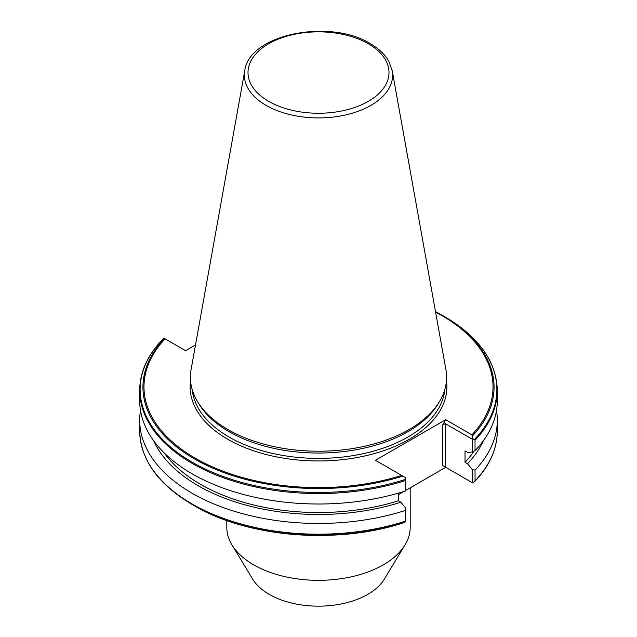 <?xml version="1.0" encoding="UTF-8"?>
<svg xmlns="http://www.w3.org/2000/svg" width="637" height="637" viewBox="0 0 637 637"><rect width="100%" height="100%" fill="white"/><g stroke="black" fill="none" stroke-linecap="round" stroke-linejoin="round"><path stroke-width="0.96" d="M226.804 520.556L226.804 527.396A91.696 52.935 0 0 0 231.932 544.85A91.696 52.935 0 0 0 253.661 564.828A91.696 52.935 0 0 0 405.068 544.85A91.696 52.935 0 0 0 410.196 527.396L410.196 487.831M231.932 544.85L252.714 579.192A69.688 40.235 0 0 0 269.228 594.377A69.688 40.235 0 0 0 384.286 579.192L405.068 544.85M244.767 70.699L191.084 369.635A128.093 73.956 0 0 0 197.566 401.644A128.093 73.956 0 0 0 227.927 429.553A128.093 73.956 0 0 0 439.434 401.644A128.093 73.956 0 0 0 445.916 369.635L392.233 70.699L388.825 61.311C384.899 54.408 378.689 48.5 370.185 43.587C329.982 18.362 249.067 34.103 244.767 70.699A74.131 42.798 0 0 0 266.083 105.376A74.131 42.798 0 0 0 350.366 113.76A74.131 42.798 0 0 0 392.233 70.699M197.566 401.644L199.039 404.081A126.54 73.056 0 0 0 229.025 431.647A126.54 73.056 0 0 0 437.961 404.081L439.434 401.644M195.519 344.951L185.582 350.684L164.131 338.303L162.308 339.712C147.386 355.398 139.853 372.271 139.702 390.338A178.798 103.234 0 0 0 192.071 463.33A178.798 103.234 0 0 0 405.315 480.577L405.315 477.551L375.424 460.288L445.709 419.711L471.937 434.856L472.869 438.758L475.035 440.223L475.035 450.67A178.798 103.234 0 0 0 497.298 400.777L497.298 390.338C496.494 361.561 478.936 337.013 444.626 316.669L442.643 315.522A175.565 101.363 0 0 0 435.493 311.62L444.626 316.669A178.368 102.979 0 0 1 474.454 439.466M405.315 479.446A178.368 102.979 0 0 1 192.374 462.311A178.368 102.979 0 0 1 162.546 339.505L161.965 340.445M139.702 390.338L139.702 400.777A178.798 103.234 0 0 0 192.071 473.769A178.798 103.234 0 0 0 405.315 491.023L405.315 480.577M164.298 453.034A166.878 96.346 0 0 0 200.496 484.319A166.878 96.346 0 0 0 398.372 500.786L398.372 493.134M402.457 523.128L402.815 523.017A175.565 101.363 0 0 1 194.357 505.786L194.357 505.778A175.565 101.363 0 0 0 194.357 505.786L192.374 504.639A178.368 102.979 0 0 0 405.315 521.775L405.315 507.665L400.848 502.219L398.372 500.786M140.49 410.507A178.798 103.234 0 0 0 139.702 420.229A178.798 103.234 0 0 0 192.071 493.221A178.798 103.234 0 0 0 405.315 510.476M472.312 469.596L475.035 470.122L475.035 480.855L472.869 483.005L472.312 482.687L472.312 469.596L467.502 463.736A170.238 98.289 0 0 0 483.324 440.788M475.035 480.855A178.798 103.234 0 0 0 497.298 430.97C497.147 449.037 489.614 465.91 474.692 481.588L474.454 481.795M475.035 470.122A178.798 103.234 0 0 0 497.298 420.229A178.798 103.234 0 0 0 496.51 410.507M467.502 463.736L465.026 462.311A166.878 96.346 0 0 0 473.976 451.203M465.026 462.311L465.026 450.924L467.502 452.358L472.312 452.047L472.312 439.259L445.191 423.605L445.191 467.025L472.312 482.687M475.035 450.67L472.312 452.047M445.191 467.025L442.596 465.528L445.709 467.327L405.315 490.649M403.874 491.477L398.372 494.654M402.815 523.017L405.315 521.775M153.676 440.788A170.238 98.289 0 0 0 400.848 502.219M442.596 465.528L442.596 425.102L445.709 419.711M472.869 438.758L472.312 439.259M442.596 425.102L445.191 423.605M268.647 101.331A70.5 40.704 0 0 0 368.353 101.331A70.5 40.704 0 0 0 368.353 43.77A70.5 40.704 0 0 0 268.647 43.77A70.5 40.704 0 0 0 268.647 101.331M192.167 389.486A126.54 73.056 0 0 0 229.025 437.006A126.54 73.056 0 0 0 363.592 453.608A126.54 73.056 0 0 0 444.833 389.486M190.551 380.83A128.371 74.115 0 0 0 227.727 439.251A128.371 74.115 0 0 0 372.406 454.109A128.371 74.115 0 0 0 446.449 380.83M402.632 523.081C336.551 544.699 247.323 537.317 194.357 505.786L192.374 504.639C158.064 484.295 140.506 459.739 139.702 430.97A178.798 103.234 0 0 0 192.071 503.963A178.798 103.234 0 0 0 405.315 521.217M164.505 338.518A175.565 101.363 0 0 0 194.357 458.871A175.565 101.363 0 0 0 402.815 476.102M165.063 338.836A174.522 100.765 0 0 0 195.089 458.099A174.522 100.765 0 0 0 401.66 475.433M472.495 435.875A175.565 101.363 0 0 0 442.643 315.522L435.493 311.62M471.937 434.856A174.522 100.765 0 0 0 435.589 312.122M475.035 440.223A178.798 103.234 0 0 0 497.298 390.338M139.702 430.97L139.702 420.229M497.298 430.97L497.298 420.229"/></g></svg>
